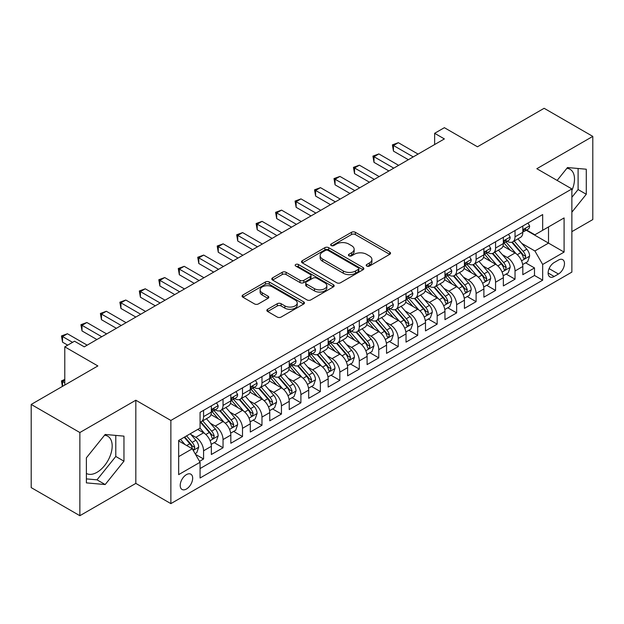 <?xml version="1.0" encoding="UTF-8"?>
<svg xmlns="http://www.w3.org/2000/svg" width="624" height="624" viewBox="0 0 624 624"><rect width="100%" height="100%" fill="white"/><g stroke="black" fill="none" stroke-linecap="round" stroke-linejoin="round"><path stroke-width="0.94" d="M366.756 266.066A1.895 1.092 0 0 0 369.431 266.066L389.735 254.342A2.699 1.56 0 0 0 390.523 253.243A2.699 1.56 0 0 0 389.735 252.135L355.337 232.284A2.699 1.56 0 0 0 351.515 232.284L331.211 244A1.895 1.092 0 0 0 330.658 244.772A1.895 1.092 0 0 0 331.211 245.544A1.895 1.092 0 0 0 333.887 245.544L336.515 244.031A8.65 4.992 0 0 1 348.746 244.031L351.608 245.684A8.65 4.992 0 0 1 354.143 249.218A8.65 4.992 0 0 1 351.608 252.743L348.988 254.264A1.895 1.092 0 0 0 348.434 255.037A1.895 1.092 0 0 0 348.988 255.809A1.895 1.092 0 0 0 351.663 255.809L354.284 254.288A8.65 4.992 0 0 1 366.514 254.288L369.385 255.941A8.65 4.992 0 0 1 371.912 259.475A8.65 4.992 0 0 1 369.385 263.008L366.756 264.521A1.895 1.092 0 0 0 366.202 265.294A1.895 1.092 0 0 0 366.756 266.066L366.756 264.521M86.385 473.452A21.473 12.394 120 0 0 96.993 472.321A21.473 12.394 120 0 0 111.025 453.398A21.473 12.394 120 0 0 107.734 436.192A21.473 12.394 120 0 0 104.559 435.217M186.443 489.013A8.806 5.086 120 0 0 192.2 481.244A8.806 5.086 120 0 0 190.85 474.185A8.806 5.086 120 0 0 186.443 474.622A8.806 5.086 120 0 0 180.687 482.391A8.806 5.086 120 0 0 182.036 489.45A8.806 5.086 120 0 0 186.443 489.013M566.888 168.301A21.473 12.394 -60 0 1 570.055 169.276A21.473 12.394 -60 0 1 571.873 190.476M267.634 309.286A2.699 1.56 0 0 0 266.846 310.385A2.699 1.56 0 0 0 267.634 311.485L277.282 317.062A2.699 1.56 0 0 0 281.104 317.062L303.654 304.044A2.699 1.56 0 0 0 304.442 302.936A2.699 1.56 0 0 0 303.654 301.837L269.256 281.978A2.699 1.56 0 0 0 265.434 281.978L242.892 294.996A2.699 1.56 0 0 0 242.096 296.096A2.699 1.56 0 0 0 242.892 297.203L254.545 303.935A2.699 1.56 0 0 0 258.367 303.935L268.016 298.358A2.699 1.56 0 0 0 268.811 297.258A2.699 1.56 0 0 0 268.016 296.15L262.236 292.82A7.231 4.173 0 0 1 260.122 289.864A7.231 4.173 0 0 1 264.584 286.01A7.231 4.173 0 0 1 272.462 286.915L295.105 299.988A7.231 4.173 0 0 1 297.219 302.936A7.231 4.173 0 0 1 292.757 306.797A7.231 4.173 0 0 1 284.879 305.893L281.104 303.709A2.699 1.56 0 0 0 277.282 303.709L267.634 309.286L267.634 311.485M571.873 231.644L592.8 219.562L592.8 136.391L544.136 108.295L477.461 146.788L444.374 127.686L434.639 133.302L444.374 138.926L84.248 346.843L74.513 341.219L64.779 346.843L64.779 385.055M79.864 432.533L79.864 515.705L135.829 483.389L135.829 400.226L79.864 432.533L31.2 404.438L97.874 365.945L64.779 346.843M135.829 400.226L170.867 420.451L571.873 188.939L571.873 272.103L170.867 503.623L170.867 420.451M592.8 136.391L536.835 168.706L571.873 188.939M336.71 282.75A2.699 1.56 0 0 0 340.532 282.75L363.074 269.732A2.699 1.56 0 0 0 363.87 268.632A2.699 1.56 0 0 0 363.074 267.524L328.684 247.673A2.699 1.56 0 0 0 324.862 247.673L302.312 260.692A2.699 1.56 0 0 0 301.525 261.791A2.699 1.56 0 0 0 302.312 262.891L336.71 282.75M296.478 266.471A1.895 1.092 0 0 1 298.397 266.744L298.397 264.49L333.364 284.684A2.699 1.56 0 0 1 334.16 285.784A2.699 1.56 0 0 1 333.364 286.884L310.814 299.902A2.699 1.56 0 0 1 307 299.902L272.602 280.051L272.602 277.844A2.699 1.56 0 0 0 271.814 278.944A2.699 1.56 0 0 0 272.602 280.051M272.602 277.844L282.251 272.275A2.699 1.56 0 0 1 286.073 272.275L300.019 280.324A2.699 1.56 0 0 0 303.841 280.324L310.245 276.627A2.699 1.56 0 0 0 311.033 275.527A2.699 1.56 0 0 0 310.245 274.42L295.721 266.035A1.895 1.092 0 0 1 295.168 265.262A1.895 1.092 0 0 1 296.338 264.256A1.895 1.092 0 0 1 298.397 264.49M79.864 515.705L31.2 487.609L31.2 404.438M199.532 461.331L203.572 458.999L195.491 454.342M190.897 434.491L195.788 437.315A11.014 6.357 60 0 1 203.572 450.801L211.357 446.3L211.357 454.506L223.041 447.767L214.18 442.65M210.366 423.251L215.257 426.075A11.014 6.357 60 0 1 223.041 439.561L230.825 435.061L230.825 443.266L242.502 436.527L233.649 431.41M229.835 412.012L234.718 414.835A11.014 6.357 60 0 1 242.502 428.321L250.294 423.829L250.294 432.026L261.971 425.287L253.118 420.17M249.296 400.772L254.186 403.595A11.014 6.357 60 0 1 261.971 417.082L269.755 412.589L269.755 420.794L281.44 414.047L272.579 408.931M268.765 389.532L273.655 392.356A11.014 6.357 60 0 1 281.44 405.842L289.224 401.349L289.224 409.555L300.901 402.808L292.048 397.699M288.233 378.3L293.116 381.116A11.014 6.357 60 0 1 300.901 394.602L308.693 390.109L308.693 398.315L320.369 391.568L311.516 386.459M307.694 367.06L312.585 369.876A11.014 6.357 60 0 1 320.369 383.362L328.154 378.869L328.154 387.075L339.838 380.328L330.977 375.219M327.163 355.82L332.054 358.644A11.014 6.357 60 0 1 339.838 372.13L347.623 367.63L347.623 375.835L359.299 369.096L350.446 363.979M346.632 344.581L351.515 347.404A11.014 6.357 60 0 1 359.299 360.89L367.091 356.39L367.091 364.595L378.768 357.856L369.915 352.739M366.093 333.341L370.984 336.164A11.014 6.357 60 0 1 378.768 349.651L386.552 345.158L386.552 353.356L398.237 346.616L389.376 341.5M385.562 322.101L390.452 324.925A11.014 6.357 60 0 1 398.237 338.411L406.021 333.918L406.021 342.124L417.698 335.377L408.845 330.26M405.031 310.861L409.913 313.685A11.014 6.357 60 0 1 417.698 327.171L425.49 322.678L425.49 330.884L437.167 324.137L428.314 319.028M424.492 299.629L429.382 302.445A11.014 6.357 60 0 1 437.167 315.931L444.951 311.438L444.951 319.644L456.635 312.897L447.775 307.788M443.96 288.389L448.851 291.205A11.014 6.357 60 0 1 456.635 304.691L464.42 300.199L464.42 308.404L476.096 301.657L467.243 296.548M463.429 277.15L468.312 279.973A11.014 6.357 60 0 1 476.096 293.459L483.889 288.959L483.889 297.164L495.565 290.425L486.712 285.308M482.89 265.91L487.781 268.733A11.014 6.357 60 0 1 495.565 282.22L503.35 277.719L503.35 285.925L515.034 279.185L515.034 270.98A11.014 6.357 -120 0 0 507.25 257.494L502.359 254.67M506.173 274.069L515.034 279.185M211.357 446.3A11.014 6.357 -120 0 0 203.572 432.814L197.73 429.445M230.825 435.061A11.014 6.357 -120 0 0 223.041 421.574L210.998 414.625M250.294 423.829A11.014 6.357 -120 0 0 242.502 410.342L230.467 403.385M269.755 412.589A11.014 6.357 -120 0 0 261.971 399.103L249.935 392.153M289.224 401.349A11.014 6.357 -120 0 0 281.44 387.863L269.396 380.913M308.693 390.109A11.014 6.357 -120 0 0 300.901 376.623L288.865 369.673M328.154 378.869A11.014 6.357 -120 0 0 320.369 365.383L308.334 358.433M347.623 367.63A11.014 6.357 -120 0 0 339.838 354.143L327.795 347.194M367.091 356.39A11.014 6.357 -120 0 0 359.299 342.904L347.264 335.954M386.552 345.158A11.014 6.357 -120 0 0 378.768 331.672L366.733 324.714M406.021 333.918A11.014 6.357 -120 0 0 398.237 320.432L386.194 313.482M425.49 322.678A11.014 6.357 -120 0 0 417.698 309.192L405.662 302.242M444.951 311.438A11.014 6.357 -120 0 0 437.167 297.952L425.131 291.002M464.42 300.199A11.014 6.357 -120 0 0 456.635 286.712L444.592 279.763M483.889 288.959A11.014 6.357 -120 0 0 476.096 275.473L464.061 268.523M503.35 277.719A11.014 6.357 -120 0 0 495.565 264.233L483.53 257.283M558.441 260.075L554.159 262.548A8.533 4.93 120 0 0 548.582 270.067A8.533 4.93 120 0 0 549.892 276.908A8.533 4.93 120 0 0 554.159 276.487L558.441 274.014A8.533 4.93 120 0 0 564.018 266.495A8.533 4.93 120 0 0 562.708 259.654A8.533 4.93 120 0 0 558.441 260.075M178.659 456.643L192.286 448.773L200.07 462.259L200.07 478L542.677 280.192L542.677 264.459L534.885 250.973L521.828 243.43M200.07 462.259L178.659 474.622L178.659 440.458L200.07 428.095L200.07 412.363L542.677 214.562L542.677 230.295L564.088 217.932L564.088 252.096L542.677 264.459M215.147 409.828L215.257 409.89A11.014 6.357 60 0 0 220.756 410.436L228.548 405.935A11.014 6.357 -120 0 0 230.825 400.897L230.825 394.602M234.616 398.588L234.718 398.65A11.014 6.357 60 0 0 240.224 399.196L248.009 394.703A11.014 6.357 -120 0 0 250.294 389.657L250.294 383.362M254.085 387.356L254.186 387.41A11.014 6.357 60 0 0 259.693 387.956L267.478 383.464A11.014 6.357 -120 0 0 269.755 378.417L269.755 372.13M273.546 376.116L273.655 376.171A11.014 6.357 60 0 0 279.154 376.717L286.946 372.224A11.014 6.357 -120 0 0 289.224 367.185L289.224 360.89M293.015 364.876L293.116 364.931A11.014 6.357 60 0 0 298.623 365.477L306.407 360.984A11.014 6.357 -120 0 0 308.693 355.945L308.693 349.651M312.484 353.636L312.585 353.699A11.014 6.357 60 0 0 318.092 354.237L325.876 349.744A11.014 6.357 -120 0 0 328.154 344.705L328.154 338.411M331.945 342.397L332.054 342.459A11.014 6.357 60 0 0 337.553 343.005L345.345 338.504A11.014 6.357 -120 0 0 347.623 333.466L347.623 327.171M351.413 331.157L351.515 331.219A11.014 6.357 60 0 0 357.022 331.765L364.806 327.265A11.014 6.357 -120 0 0 367.091 322.226L367.091 315.931M370.882 319.917L370.984 319.979A11.014 6.357 60 0 0 376.49 320.525L384.275 316.033A11.014 6.357 -120 0 0 386.552 310.986L386.552 304.691M390.343 308.685L390.452 308.74A11.014 6.357 60 0 0 395.951 309.286L403.744 304.793A11.014 6.357 -120 0 0 406.021 299.746L406.021 293.459M409.812 297.445L409.913 297.5A11.014 6.357 60 0 0 415.42 298.046L423.205 293.553A11.014 6.357 -120 0 0 425.49 288.514L425.49 282.22M429.281 286.205L429.382 286.26A11.014 6.357 60 0 0 434.889 286.806L442.673 282.313A11.014 6.357 -120 0 0 444.951 277.274L444.951 270.98M448.742 274.966L448.851 275.028A11.014 6.357 60 0 0 454.35 275.566L462.142 271.073A11.014 6.357 -120 0 0 464.42 266.035L464.42 259.74M468.211 263.726L468.312 263.788A11.014 6.357 60 0 0 473.819 264.334L481.603 259.834A11.014 6.357 -120 0 0 483.889 254.795L483.889 248.5M487.679 252.486L487.781 252.548A11.014 6.357 60 0 0 493.288 253.094L501.072 248.594A11.014 6.357 -120 0 0 503.35 243.555L503.35 237.26M200.07 468.554L534.495 275.473L534.495 267.946L522.818 274.685L522.818 266.487A11.014 6.357 -120 0 0 515.034 252.993L502.991 246.043M507.14 241.246L507.25 241.309A11.014 6.357 -120 0 0 512.749 241.855A11.014 6.357 -120 0 0 515.034 236.816L515.034 230.521M512.749 241.855L520.541 237.362A11.014 6.357 -120 0 0 522.818 232.315L522.818 226.021M203.572 410.335L203.572 416.629A11.014 6.357 60 0 1 201.295 421.676A11.014 6.357 60 0 1 200.07 422.12M201.295 421.676L209.079 417.175A11.014 6.357 -120 0 0 211.357 412.136L211.357 405.842M223.041 399.103L223.041 405.397A11.014 6.357 60 0 1 220.756 410.436M242.502 387.863L242.502 394.157A11.014 6.357 60 0 1 240.224 399.196M261.971 376.623L261.971 382.918A11.014 6.357 60 0 1 259.693 387.956M281.44 365.383L281.44 371.678A11.014 6.357 60 0 1 279.154 376.717M300.901 354.143L300.901 360.438A11.014 6.357 60 0 1 298.623 365.477M320.369 342.904L320.369 349.198A11.014 6.357 60 0 1 318.092 354.237M339.838 331.664L339.838 337.958A11.014 6.357 60 0 1 337.553 343.005M359.299 320.432L359.299 326.719A11.014 6.357 60 0 1 357.022 331.765M378.768 309.192L378.768 315.487A11.014 6.357 60 0 1 376.49 320.525M398.237 297.952L398.237 304.247A11.014 6.357 60 0 1 395.951 309.286M417.698 286.712L417.698 293.007A11.014 6.357 60 0 1 415.42 298.046M437.167 275.473L437.167 281.767A11.014 6.357 60 0 1 434.889 286.806M456.635 264.233L456.635 270.527A11.014 6.357 60 0 1 454.35 275.566M476.096 252.993L476.096 259.288A11.014 6.357 60 0 1 473.819 264.334M495.565 241.761L495.565 248.048A11.014 6.357 60 0 1 493.288 253.094M495.565 282.22L495.565 290.425M476.096 293.459L476.096 301.657M456.635 304.691L456.635 312.897M437.167 315.931L437.167 324.137M417.698 327.171L417.698 335.377M398.237 338.411L398.237 346.616M378.768 349.651L378.768 357.856M359.299 360.89L359.299 369.096M339.838 372.13L339.838 380.328M320.369 383.362L320.369 391.568M300.901 394.602L300.901 402.808M281.44 405.842L281.44 414.047M261.971 417.082L261.971 425.287M242.502 428.321L242.502 436.527M223.041 439.561L223.041 447.767M203.572 450.801L203.572 458.999M192.286 448.773L178.659 440.911M534.885 250.973L548.512 243.11L548.512 226.925L564.088 217.932M526.219 230.233L564.088 252.096M526.609 230.014L534.885 234.788L542.677 230.295M135.829 483.389L170.867 503.623M434.639 133.302L434.639 144.542M525.642 262.829L534.495 267.946M534.495 275.473L542.677 280.192M571.873 212.183L586.279 194.267L586.279 169.221L567.497 167.544L557.138 180.43M86.385 482.875L105.175 484.552L123.958 461.183L123.958 436.137L105.175 434.46L86.385 457.829L86.385 482.875M571.873 197.293L578.105 189.548L578.105 168.488M578.105 189.548L586.279 194.267M86.385 478.889L96.993 479.833L115.783 456.464L115.783 435.412M115.783 456.464L123.958 461.183M96.993 479.833L105.175 484.552M367.513 266.331L369.385 265.255A8.65 4.992 0 0 0 371.912 261.721L371.912 259.475M354.143 249.218L354.143 251.464A8.65 4.992 0 0 1 351.608 254.99L349.744 256.074M389.696 254.366L355.337 234.53A2.699 1.56 0 0 0 351.515 234.53L331.968 245.817M363.043 269.755L328.684 249.92A2.699 1.56 0 0 0 324.862 249.92L302.351 262.915M358.301 269.404A1.895 1.092 0 0 0 358.855 268.632A1.895 1.092 0 0 0 358.301 267.86L328.107 250.427A1.895 1.092 0 0 0 325.432 250.427L322.663 252.026A8.65 4.992 0 0 0 320.135 255.559A8.65 4.992 0 0 0 322.663 259.085L343.301 271.003A8.65 4.992 0 0 0 355.532 271.003L358.301 269.404L358.301 271.651A1.895 1.092 0 0 0 358.855 270.878L358.855 268.632M320.135 255.559L320.135 257.806A8.65 4.992 0 0 0 322.663 261.339L322.663 259.085M358.301 271.651L355.532 273.25A8.65 4.992 0 0 1 343.301 273.25L322.663 261.339M272.641 280.067L282.251 274.521L282.251 272.275M311.033 275.527L311.033 277.774A2.699 1.56 0 0 1 310.245 278.873L303.841 282.571A2.699 1.56 0 0 1 300.019 282.571L286.073 274.521A2.699 1.56 0 0 0 282.251 274.521M298.397 266.744L333.325 286.907M314.496 288.678A7.231 4.173 0 0 0 322.374 289.583A7.231 4.173 0 0 0 326.836 285.73A7.231 4.173 0 0 0 324.722 282.781L316.742 278.171A2.699 1.56 0 0 0 312.92 278.171L306.517 281.869A2.699 1.56 0 0 0 305.729 282.968A2.699 1.56 0 0 0 306.517 284.076L314.496 288.678L314.496 290.924A7.231 4.173 0 0 0 322.374 291.829A7.231 4.173 0 0 0 326.836 287.976L326.836 285.73M305.729 282.968L305.729 285.223A2.699 1.56 0 0 0 306.517 286.322L306.517 284.076M314.496 290.924L306.517 286.322M297.219 302.936L297.219 305.183A7.231 4.173 0 0 1 292.757 309.044A7.231 4.173 0 0 1 284.879 308.139L281.104 305.955A2.699 1.56 0 0 0 277.282 305.955L267.673 311.509M260.122 289.864L260.122 292.118A7.231 4.173 0 0 0 262.236 295.066L262.236 292.82M267.985 298.381L262.236 295.066M303.615 304.06L269.256 284.224A2.699 1.56 0 0 0 265.434 284.224L242.923 297.227M522.655 264.553L527.686 261.651L529.628 256.027A7.293 4.212 -120 0 0 526.789 249.179L517.897 238.883M516.118 253.711L505.947 241.94M510.331 250.279L504.426 243.454A17.48 10.093 -120 0 0 503.888 242.845M511.758 242.252L520.759 252.665A7.293 4.212 60 0 1 523.357 257.689L523.887 258.554L524.87 258.414L525.697 256.339A7.293 4.212 -120 0 0 523.091 251.316L514.199 241.02M512.288 242.081L521.953 253.274A3.713 2.145 60 0 1 522.889 254.725L525.697 256.339M527.974 223.049L529.628 225.911A7.293 4.212 60 0 1 528.122 229.141L524.425 231.27A7.293 4.212 -120 0 0 525.697 229.593L525.541 228.946M413.221 156.905L393.463 145.501L398.33 142.685L418.088 154.097M523.06 231.613L523.091 231.613A7.293 4.212 -120 0 0 524.425 231.27M524.753 229.047L525.697 229.593C525.236 228.493 524.456 228.946 523.357 230.942A7.293 4.212 60 0 1 522.818 231.98M408.361 159.713L393.463 151.117L393.463 145.501L392.395 144.877L398.33 142.685M393.463 151.117L392.395 144.877M503.186 275.792L508.217 272.891L510.167 267.267A7.293 4.212 -120 0 0 507.328 260.419L498.428 250.123M496.649 264.95L486.486 253.18M490.862 261.518L484.965 254.693A17.48 10.093 -120 0 0 484.419 254.085M492.297 253.484L501.29 263.905A7.293 4.212 60 0 1 503.888 268.928L504.418 269.794L505.409 269.654L506.228 267.579A7.293 4.212 -120 0 0 503.623 262.556L494.731 252.26M492.82 253.321L502.492 264.514A3.713 2.145 60 0 1 503.428 265.964L506.228 267.579M483.725 287.032L488.756 284.131L490.698 278.507A7.293 4.212 -120 0 0 487.859 271.658L478.967 261.362M477.181 276.182L467.017 264.42M471.401 272.758L465.496 265.925A17.48 10.093 -120 0 0 464.958 265.317M472.828 264.724L481.822 275.145A7.293 4.212 60 0 1 484.427 280.168L484.957 281.034L485.94 280.894L486.759 278.819A7.293 4.212 -120 0 0 484.162 273.796L475.262 263.5M473.359 264.56L483.023 275.746A3.713 2.145 60 0 1 483.959 277.204L486.759 278.819M464.256 298.272L469.287 295.37L471.229 289.747A7.293 4.212 -120 0 0 468.39 282.898L459.498 272.602M457.72 287.422L447.548 275.652M451.932 283.998L446.027 277.165A17.48 10.093 -120 0 0 445.489 276.557M453.359 275.964L462.361 286.385A7.293 4.212 60 0 1 464.958 291.408L465.488 292.274L466.471 292.133L467.298 290.059A7.293 4.212 -120 0 0 464.693 285.035L455.801 274.732M453.89 275.792L463.554 286.985A3.713 2.145 60 0 1 464.49 288.444L467.298 290.059M444.787 309.512L449.818 306.602L451.768 300.986A7.293 4.212 -120 0 0 448.929 294.138L440.029 283.842M438.251 298.662L428.087 286.892M432.463 295.238L426.566 288.405A17.48 10.093 -120 0 0 426.02 287.797M433.898 287.204L442.892 297.617A7.293 4.212 60 0 1 445.489 302.648L446.02 303.514L447.01 303.373L447.829 301.298A7.293 4.212 -120 0 0 445.224 296.275L436.332 285.971M434.421 287.032L444.093 298.225A3.713 2.145 60 0 1 445.029 299.676L447.829 301.298M508.513 234.281L510.167 237.151A7.293 4.212 60 0 1 508.654 240.38L504.956 242.51A7.293 4.212 -120 0 0 506.228 240.833L506.072 240.185M393.76 168.145L374.002 156.733L378.869 153.925L398.627 165.337M503.599 242.853L503.623 242.853A7.293 4.212 -120 0 0 504.956 242.51M505.284 240.287L506.228 240.833C505.768 239.733 504.988 240.185 503.888 242.182A7.293 4.212 60 0 1 503.35 243.22M388.892 170.953L374.002 162.357L374.002 156.733L372.926 156.117L378.869 153.925M374.002 162.357L372.926 156.117M489.044 245.521L490.698 248.391A7.293 4.212 60 0 1 489.193 251.612L485.488 253.75A7.293 4.212 -120 0 0 486.759 252.073L486.603 251.425M374.291 179.384L354.533 167.973L359.401 165.165L379.158 176.576M484.13 254.093L484.162 254.093A7.293 4.212 -120 0 0 485.488 253.75M485.815 251.527L486.759 252.073C486.299 250.973 485.527 251.425 484.427 253.422A7.293 4.212 60 0 1 483.889 254.459M369.424 182.192L354.533 173.597L354.533 167.973L353.465 167.357L359.401 165.165M354.533 173.597L353.465 167.357M469.576 256.76L471.229 259.623A7.293 4.212 60 0 1 469.724 262.852L466.027 264.989A7.293 4.212 -120 0 0 467.298 263.312L467.142 262.665M354.822 190.624L335.065 179.213L339.932 176.405L359.689 187.808M464.662 265.333L464.693 265.333A7.293 4.212 -120 0 0 466.027 264.989M466.354 262.766L467.298 263.312C466.838 262.213 466.058 262.657 464.958 264.662A7.293 4.212 60 0 1 464.42 265.699M349.963 193.432L335.065 184.837L335.065 179.213L333.996 178.597L339.932 176.405M335.065 184.837L333.996 178.597M450.115 268L451.768 270.863A7.293 4.212 60 0 1 450.255 274.092L446.558 276.229A7.293 4.212 -120 0 0 447.829 274.552L447.673 273.905M335.361 201.864L315.604 190.453L320.471 187.645L340.228 199.048M445.201 276.572L445.224 276.572A7.293 4.212 -120 0 0 446.558 276.229M446.885 274.006L447.829 274.552C447.369 273.452 446.589 273.897 445.489 275.894A7.293 4.212 60 0 1 444.951 276.931M330.494 204.672L315.604 196.069L315.604 190.453L314.527 189.836L320.471 187.645M315.604 196.069L314.527 189.836M425.326 320.752L430.357 317.842L432.299 312.226A7.293 4.212 -120 0 0 429.46 305.378L420.568 295.074M418.782 309.902L408.619 298.132M413.002 306.478L407.098 299.645A17.48 10.093 -120 0 0 406.559 299.036M414.43 298.444L423.423 308.857A7.293 4.212 60 0 1 426.028 313.888L426.559 314.746L427.541 314.613L428.36 312.538A7.293 4.212 -120 0 0 425.763 307.507L416.863 297.211M414.96 298.272L424.624 309.465A3.713 2.145 60 0 1 425.56 310.916L428.36 312.538M430.646 279.24L432.299 282.103A7.293 4.212 60 0 1 430.794 285.332L427.089 287.469A7.293 4.212 -120 0 0 428.36 285.784L428.204 285.137M315.892 213.096L296.135 201.692L301.002 198.884L320.759 210.288M425.732 287.812L425.763 287.812A7.293 4.212 -120 0 0 427.089 287.469M427.417 285.246L428.36 285.784C427.9 284.684 427.128 285.137 426.028 287.134A7.293 4.212 60 0 1 425.49 288.171M311.025 215.912L296.135 207.308L296.135 201.692L295.066 201.076L301.002 198.884M296.135 207.308L295.066 201.076M405.857 331.984L410.888 329.082L412.831 323.466A7.293 4.212 -120 0 0 409.991 316.61L401.099 306.314M399.313 321.142L389.15 309.371M393.533 317.717L387.629 310.885A17.48 10.093 -120 0 0 387.091 310.276M394.961 309.683L403.962 320.096A7.293 4.212 60 0 1 406.559 325.12L407.09 325.985L408.073 325.853L408.899 323.778A7.293 4.212 -120 0 0 406.294 318.747L397.402 308.451M395.491 309.512L405.155 320.705A3.713 2.145 60 0 1 406.091 322.156L408.899 323.778M411.177 290.48L412.831 293.342A7.293 4.212 60 0 1 411.325 296.572L407.628 298.709A7.293 4.212 -120 0 0 408.899 297.024L408.743 296.377M296.423 224.336L276.666 212.932L281.533 210.124L301.291 221.528M406.263 299.044L406.294 299.044A7.293 4.212 -120 0 0 407.628 298.709M407.956 296.486L408.899 297.024C408.439 295.924 407.659 296.377 406.559 298.373A7.293 4.212 60 0 1 406.021 299.411M291.564 227.144L276.666 218.548L276.666 212.932L275.597 212.316L281.533 210.124M276.666 218.548L275.597 212.316M386.389 343.223L391.42 340.322L393.37 334.698A7.293 4.212 -120 0 0 390.53 327.85L381.631 317.554M379.852 332.381L369.689 320.611M374.065 328.949L368.168 322.124A17.48 10.093 -120 0 0 367.622 321.516M375.5 320.923L384.493 331.336A7.293 4.212 60 0 1 387.091 336.359L387.621 337.225L388.612 337.085L389.431 335.01A7.293 4.212 -120 0 0 386.825 329.987L377.933 319.691M376.022 320.752L385.694 331.945A3.713 2.145 60 0 1 386.63 333.395L389.431 335.01M391.716 301.72L393.37 304.582A7.293 4.212 60 0 1 391.856 307.811L388.159 309.949A7.293 4.212 -120 0 0 389.431 308.264L389.275 307.616M276.962 235.576L257.205 224.172L262.072 221.356L281.83 232.768M386.802 310.284L386.825 310.284A7.293 4.212 -120 0 0 388.159 309.949M388.487 307.718L389.431 308.264C388.97 307.164 388.19 307.616 387.091 309.613A7.293 4.212 60 0 1 386.552 310.651M272.095 238.384L257.205 229.788L257.205 224.172L256.129 223.548L262.072 221.356M257.205 229.788L256.129 223.548M366.928 354.463L371.959 351.562L373.901 345.938A7.293 4.212 -120 0 0 371.062 339.089L362.17 328.793M360.383 343.621L350.22 331.851M354.604 340.189L348.699 333.364A17.48 10.093 -120 0 0 348.161 332.756M356.031 332.163L365.024 342.576A7.293 4.212 60 0 1 367.63 347.599L368.16 348.465L369.143 348.325L369.962 346.25A7.293 4.212 -120 0 0 367.364 341.227L358.465 330.931M356.561 331.991L366.226 343.184A3.713 2.145 60 0 1 367.162 344.635L369.962 346.25M372.247 312.952L373.901 315.822A7.293 4.212 60 0 1 372.395 319.051L368.69 321.181A7.293 4.212 -120 0 0 369.962 319.504L369.806 318.856M257.494 246.815L237.736 235.404L242.603 232.596L262.361 244.007M367.333 321.524L367.364 321.524A7.293 4.212 -120 0 0 368.69 321.181M369.018 318.958L369.962 319.504C369.502 318.404 368.729 318.856 367.63 320.853A7.293 4.212 60 0 1 367.091 321.89M252.626 249.623L237.736 241.028L237.736 235.404L236.668 234.788L242.603 232.596M237.736 241.028L236.668 234.788M347.459 365.703L352.49 362.801L354.432 357.178A7.293 4.212 -120 0 0 351.593 350.329L342.701 340.033M340.915 354.853L330.751 343.091M335.135 351.429L329.23 344.596A17.48 10.093 -120 0 0 328.692 343.988M336.562 343.395L345.563 353.816A7.293 4.212 60 0 1 348.161 358.839L348.691 359.705L349.674 359.564L350.501 357.49A7.293 4.212 -120 0 0 347.896 352.466L339.004 342.17M337.093 343.231L346.757 354.416A3.713 2.145 60 0 1 347.693 355.875L350.501 357.49M352.778 324.191L354.432 327.062A7.293 4.212 60 0 1 352.927 330.283L349.229 332.42A7.293 4.212 -120 0 0 350.501 330.743L350.345 330.096M238.025 258.055L218.267 246.644L223.135 243.836L242.892 255.247M347.864 332.764L347.896 332.764A7.293 4.212 -120 0 0 349.229 332.42M349.557 330.197L350.501 330.743C350.041 329.644 349.261 330.096 348.161 332.093A7.293 4.212 60 0 1 347.623 333.13M233.165 260.863L218.267 252.268L218.267 246.644L217.199 246.028L223.135 243.836M218.267 252.268L217.199 246.028M327.99 376.943L333.021 374.041L334.971 368.417A7.293 4.212 -120 0 0 332.132 361.569L323.232 351.273M321.454 366.093L311.29 354.323M315.666 362.669L309.769 355.836A17.48 10.093 -120 0 0 309.223 355.228M317.101 354.635L326.095 365.056A7.293 4.212 60 0 1 328.692 370.079L329.222 370.945L330.213 370.804L331.032 368.729A7.293 4.212 -120 0 0 328.427 363.706L319.535 353.402M317.624 354.463L327.296 365.656A3.713 2.145 60 0 1 328.232 367.115L331.032 368.729M333.317 335.431L334.971 338.302A7.293 4.212 60 0 1 333.458 341.523L329.761 343.66A7.293 4.212 -120 0 0 331.032 341.983L330.876 341.336M218.564 269.295L198.806 257.884L203.674 255.076L223.431 266.479M328.403 344.003L328.427 344.003A7.293 4.212 -120 0 0 329.761 343.66M330.088 341.437L331.032 341.983C330.572 340.883 329.792 341.328 328.692 343.333A7.293 4.212 60 0 1 328.154 344.37M213.697 272.103L198.806 263.507L198.806 257.884L197.73 257.267L203.674 255.076M198.806 263.507L197.73 257.267M308.529 388.183L313.56 385.273L315.502 379.657A7.293 4.212 -120 0 0 312.663 372.809L303.771 362.513M301.985 377.333L291.821 365.563M296.205 373.909L290.3 367.076A17.48 10.093 -120 0 0 289.762 366.467M297.632 365.875L306.626 376.288A7.293 4.212 60 0 1 309.231 381.319L309.761 382.184L310.744 382.044L311.563 379.969A7.293 4.212 -120 0 0 308.966 374.946L300.066 364.642M298.163 365.703L307.827 376.896A3.713 2.145 60 0 1 308.763 378.347L311.563 379.969M313.849 346.671L315.502 349.534A7.293 4.212 60 0 1 313.997 352.763L310.292 354.9A7.293 4.212 -120 0 0 311.563 353.223L311.407 352.576M199.095 280.535L179.338 269.123L184.205 266.315L203.962 277.719M308.935 355.243L308.966 355.243A7.293 4.212 -120 0 0 310.292 354.9M310.619 352.677L311.563 353.223C311.103 352.123 310.331 352.568 309.231 354.565A7.293 4.212 60 0 1 308.693 355.61M194.228 283.343L179.338 274.747L179.338 269.123L178.269 268.507L184.205 266.315M179.338 274.747L178.269 268.507M289.06 399.422L294.091 396.513L296.033 390.897A7.293 4.212 -120 0 0 293.194 384.049L284.302 373.745M282.516 388.573L272.353 376.802M276.736 385.148L270.832 378.316A17.48 10.093 -120 0 0 270.293 377.707M278.164 377.114L287.165 387.527A7.293 4.212 60 0 1 289.762 392.558L290.293 393.416L291.275 393.284L292.102 391.209A7.293 4.212 -120 0 0 289.497 386.178L280.605 375.882M278.694 376.943L288.358 388.136A3.713 2.145 60 0 1 289.294 389.587L292.102 391.209M294.38 357.911L296.033 360.773A7.293 4.212 60 0 1 294.528 364.003L290.831 366.14A7.293 4.212 -120 0 0 292.102 364.455L291.946 363.808M179.626 291.767L159.869 280.363L164.736 277.555L184.493 288.959M289.466 366.483L289.497 366.483A7.293 4.212 -120 0 0 290.831 366.14M291.158 363.917L292.102 364.455C291.642 363.355 290.862 363.808 289.762 365.804A7.293 4.212 60 0 1 289.224 366.842M174.767 294.583L159.869 285.979L159.869 280.363L158.8 279.747L164.736 277.555M159.869 285.979L158.8 279.747M269.591 410.654L274.622 407.753L276.572 402.137A7.293 4.212 -120 0 0 273.733 395.281L264.833 384.985M263.055 399.812L252.892 388.042M257.267 396.388L251.371 389.555A17.48 10.093 -120 0 0 250.825 388.947M258.703 388.354L267.696 398.767A7.293 4.212 60 0 1 270.293 403.79L270.824 404.656L271.814 404.524L272.633 402.449A7.293 4.212 -120 0 0 270.028 397.418L261.136 387.122M259.225 388.183L268.897 399.376A3.713 2.145 60 0 1 269.833 400.826L272.633 402.449M250.13 421.894L255.161 418.993L257.104 413.377A7.293 4.212 -120 0 0 254.264 406.52L245.372 396.224M243.586 411.052L233.423 399.282M237.806 407.62L231.902 400.795A17.48 10.093 -120 0 0 231.364 400.187M239.234 399.594L248.227 410.007A7.293 4.212 60 0 1 250.832 415.03L251.363 415.896L252.346 415.756L253.165 413.681A7.293 4.212 -120 0 0 250.567 408.658L241.667 398.362M239.764 399.422L249.428 410.615A3.713 2.145 60 0 1 250.364 412.066L253.165 413.681M230.662 433.134L235.693 430.232L237.635 424.609A7.293 4.212 -120 0 0 234.796 417.76L225.904 407.464M224.117 422.292L213.954 410.522M218.338 418.86L212.433 412.035A17.48 10.093 -120 0 0 211.895 411.427M219.765 410.834L228.766 421.247A7.293 4.212 60 0 1 231.364 426.27L231.894 427.136L232.877 426.995L233.704 424.921A7.293 4.212 -120 0 0 231.098 419.897L222.206 409.601M220.295 410.662L229.96 421.855A3.713 2.145 60 0 1 230.896 423.306L233.704 424.921M211.193 444.374L216.224 441.472L218.174 435.848A7.293 4.212 -120 0 0 215.335 429L206.435 418.704M204.656 433.532L200 428.134M198.869 430.1L198.112 429.226M200.304 422.066L209.297 432.487A7.293 4.212 60 0 1 211.895 437.51L212.425 438.376L213.416 438.235L214.235 436.16A7.293 4.212 -120 0 0 211.63 431.137L202.738 420.841M200.827 421.902L210.499 433.087A3.713 2.145 60 0 1 211.435 434.546L214.235 436.16M195.109 453.664L196.763 452.712L198.705 447.088A7.293 4.212 -120 0 0 195.866 440.24L190.265 433.758M185.039 444.592L180.531 439.374M179.408 441.34L178.659 440.474M184.228 437.237L189.829 443.726A7.293 4.212 60 0 1 192.434 448.75L192.964 449.615L193.947 449.475L194.766 447.4A7.293 4.212 -120 0 0 192.169 442.377L186.568 435.887M184.681 436.979L191.03 444.327A3.713 2.145 60 0 1 191.966 445.786L194.766 447.4M64.779 380.219L62.54 381.514L64.779 382.801M62.361 386.451L61.472 380.897L64.779 379.408M61.472 380.897L62.54 381.514L62.54 386.342M274.919 369.151L276.572 372.013A7.293 4.212 60 0 1 275.059 375.242L271.362 377.38A7.293 4.212 -120 0 0 272.633 375.695L272.477 375.047M160.165 303.007L140.408 291.603L145.275 288.795L165.032 300.199M270.005 377.723L270.028 377.715A7.293 4.212 -120 0 0 271.362 377.38M271.69 375.157L272.633 375.695C272.173 374.595 271.393 375.047 270.293 377.044A7.293 4.212 60 0 1 269.755 378.082M155.298 305.815L140.408 297.219L140.408 291.603L139.331 290.987L145.275 288.795M140.408 297.219L139.331 290.987M255.45 380.39L257.104 383.253A7.293 4.212 60 0 1 255.598 386.482L251.893 388.619A7.293 4.212 -120 0 0 253.165 386.935L253.009 386.287M140.696 314.246L120.939 302.843L125.806 300.027L145.564 311.438M250.536 388.955L250.567 388.955A7.293 4.212 -120 0 0 251.893 388.619M252.221 386.389L253.165 386.935C252.704 385.835 251.932 386.287 250.832 388.284A7.293 4.212 60 0 1 250.294 389.321M135.829 317.054L120.939 308.459L120.939 302.843L119.87 302.219L125.806 300.027M120.939 308.459L119.87 302.219M235.981 391.622L237.635 394.493A7.293 4.212 60 0 1 236.129 397.722L232.432 399.851A7.293 4.212 -120 0 0 233.704 398.174L233.548 397.527M121.228 325.486L101.47 314.083L106.337 311.267L126.095 322.678M231.067 400.195L231.098 400.195A7.293 4.212 -120 0 0 232.432 399.851M232.76 397.628L233.704 398.174C233.243 397.075 232.463 397.527 231.364 399.524A7.293 4.212 60 0 1 230.825 400.561M116.368 328.294L101.47 319.699L101.47 314.083L100.402 313.459L106.337 311.267M101.47 319.699L100.402 313.459M216.52 402.862L218.174 405.733A7.293 4.212 60 0 1 216.661 408.954L212.963 411.091A7.293 4.212 -120 0 0 214.235 409.414L214.079 408.767M101.767 336.726L82.009 325.315L86.876 322.507L106.634 333.918M211.606 411.434L211.63 411.434A7.293 4.212 -120 0 0 212.963 411.091M213.291 408.868L214.235 409.414C213.775 408.314 212.995 408.767 211.895 410.764A7.293 4.212 60 0 1 211.357 411.801M96.899 339.534L82.009 330.938L82.009 325.315L80.933 324.698L86.876 322.507M82.009 330.938L80.933 324.698M72.563 342.342L62.54 336.554L67.408 333.746L87.165 345.15M67.696 345.15L62.54 342.178L62.54 336.554L61.472 335.938L67.408 333.746M62.54 342.178L61.472 335.938M195.788 437.315L203.572 432.814M215.257 426.075L223.041 421.574M234.718 414.835L242.502 410.342M254.186 403.595L261.971 399.103M273.655 392.356L281.44 387.863M293.116 381.116L300.901 376.623M312.585 369.876L320.369 365.383M332.054 358.644L339.838 354.143M351.515 347.404L359.299 342.904M370.984 336.164L378.768 331.672M390.452 324.925L398.237 320.432M409.913 313.685L417.698 309.192M429.382 302.445L437.167 297.952M448.851 291.205L456.635 286.712M468.312 279.973L476.096 275.473M487.781 268.733L495.565 264.233M507.25 257.494L515.034 252.993M515.034 236.816L522.818 232.315M203.572 416.629L211.357 412.136M223.041 405.397L230.825 400.897M242.502 394.157L250.294 389.657M261.971 382.918L269.755 378.417M281.44 371.678L289.224 367.185M300.901 360.438L308.693 355.945M320.369 349.198L328.154 344.705M339.838 337.958L347.623 333.466M359.299 326.719L367.091 322.226M378.768 315.487L386.552 310.986M398.237 304.247L406.021 299.746M417.698 293.007L425.49 288.514M437.167 281.767L444.951 277.274M456.635 270.527L464.42 266.035M476.096 259.288L483.889 254.795M495.565 248.048L503.35 243.555M515.034 270.98L522.818 266.487M549.104 268.624L558.441 274.014M548.122 273L554.159 276.487M369.385 265.255L369.385 263.008M348.988 255.809L348.988 254.264M351.608 254.99L351.608 252.743M331.211 245.544L331.211 244M351.515 234.53L351.515 232.284M355.337 234.53L355.337 232.284M389.735 254.342L389.735 252.135M302.312 262.891L302.312 260.692M324.862 249.92L324.862 247.673M328.684 249.92L328.684 247.673M363.074 269.732L363.074 267.524M343.301 273.25L343.301 271.003M355.532 273.25L355.532 271.003M286.073 274.521L286.073 272.275M300.019 282.571L300.019 280.324M303.841 282.571L303.841 280.324M310.245 278.873L310.245 276.627M333.364 286.884L333.364 284.684M277.282 305.955L277.282 303.709M281.104 305.955L281.104 303.709M284.879 308.139L284.879 305.893M268.016 298.358L268.016 296.15M242.892 297.203L242.892 294.996M265.434 284.224L265.434 281.978M269.256 284.224L269.256 281.978M303.654 304.044L303.654 301.837M521.539 260.816L529.581 256.175M523.091 251.316L526.789 249.179M517.28 254.678L520.759 252.665M529.581 225.826L522.818 229.733M502.078 272.056L510.12 267.407M503.623 262.556L507.328 260.419M497.812 265.91L501.29 263.905M482.609 283.288L490.651 278.647M484.162 273.796L487.859 271.658M478.343 277.15L481.822 275.145M463.141 294.528L471.182 289.887M464.693 285.035L468.39 282.898M458.882 288.389L462.361 286.385M443.68 305.768L451.721 301.127M445.224 296.275L448.929 294.138M439.413 299.629L442.892 297.617M510.12 237.065L503.35 240.973M490.651 248.305L483.889 252.213M471.182 259.545L464.42 263.445M451.721 270.785L444.951 274.685M424.211 317.008L432.253 312.367M425.763 307.507L429.46 305.378M419.944 310.869L423.423 308.857M432.253 282.017L425.49 285.925M404.742 328.247L412.784 323.606M406.294 318.747L409.991 316.61M400.483 322.109L403.962 320.096M412.784 293.257L406.021 297.164M385.281 339.487L393.323 334.846M386.825 329.987L390.53 327.85M381.014 333.349L384.493 331.336M393.323 304.496L386.552 308.404M365.812 350.727L373.854 346.078M367.364 341.227L371.062 339.089M361.546 344.581L365.024 342.576M373.854 315.736L367.091 319.644M346.343 361.959L354.385 357.318M347.896 352.466L351.593 350.329M342.085 355.82L345.563 353.816M354.385 326.976L347.623 330.884M326.882 373.199L334.924 368.558M328.427 363.706L332.132 361.569M322.616 367.06L326.095 365.056M334.924 338.216L328.154 342.116M307.414 384.439L315.455 379.798M308.966 374.946L312.663 372.809M303.147 378.3L306.626 376.288M315.455 349.456L308.693 353.356M287.945 395.678L295.987 391.037M289.497 386.178L293.194 384.049M283.686 389.54L287.165 387.527M295.987 360.688L289.224 364.595M268.484 406.918L276.526 402.277M270.028 397.418L273.733 395.281M264.217 400.78L267.696 398.767M249.015 418.158L257.057 413.517M250.567 408.658L254.264 406.52M244.748 412.019L248.227 410.007M229.546 429.398L237.588 424.749M231.098 419.897L234.796 417.76M225.28 423.251L228.766 421.247M210.085 440.63L218.127 435.989M211.63 431.137L215.335 429M205.819 434.491L209.297 432.487M193.206 450.38L198.658 447.229M192.169 442.377L195.866 440.24M186.685 445.544L189.829 443.726M276.526 371.927L269.755 375.835M257.057 383.167L250.294 387.075M237.588 394.407L230.825 398.315M218.127 405.647L211.357 409.555"/></g></svg>
